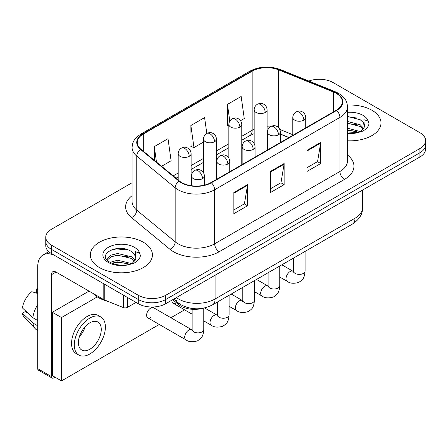 <?xml version="1.0" encoding="UTF-8"?>
<svg xmlns="http://www.w3.org/2000/svg" width="448" height="448" viewBox="0 0 448 448"><rect width="100%" height="100%" fill="white"/><g stroke="black" fill="none" stroke-linecap="round" stroke-linejoin="round"><path stroke-width="0.67" d="M288.887 137.603L280.409 134.176M202.927 308.28A19.398 11.2 180 0 1 178.651 304.606L172.704 299.701M371.918 110.253A31.035 17.92 0 0 0 347.362 105.073A31.035 17.92 0 0 1 371.918 110.253A31.035 17.92 0 0 1 381.007 122.926A31.035 17.92 0 0 0 371.918 110.253M143.326 242.228A31.035 17.92 0 0 0 109.508 238.342A31.035 17.92 0 0 0 90.35 254.895A31.035 17.92 0 0 0 99.439 267.568A31.035 17.92 0 0 0 133.263 271.449A31.035 17.92 0 0 0 152.421 254.895A31.035 17.92 0 0 0 143.326 242.228A31.035 17.92 0 0 0 109.508 238.342A31.035 17.92 0 0 0 90.35 254.895A31.035 17.92 0 0 0 99.439 267.568A31.035 17.92 0 0 0 133.263 271.449A31.035 17.92 0 0 0 152.421 254.895A31.035 17.92 0 0 0 143.326 242.228M336.258 93.363A20.692 11.945 180 0 1 342.317 101.808A20.692 11.945 180 0 1 336.258 110.253L210.991 182.577A20.692 11.945 180 0 1 179.413 180.981L141.002 149.313A20.692 11.945 180 0 1 137.262 142.458A20.692 11.945 180 0 1 143.321 134.014L252.146 71.187A20.692 11.945 180 0 1 278.639 69.849L333.491 92.025A20.692 11.945 180 0 1 336.258 93.363M336.622 93.15A21.207 12.242 0 0 0 333.788 91.778L278.936 69.602A21.207 12.242 0 0 0 251.776 70.974L142.957 133.801A21.207 12.242 0 0 0 140.582 149.481L178.987 181.154A21.207 12.242 0 0 0 211.355 182.784L336.622 110.466A21.207 12.242 0 0 0 336.622 93.15M132.093 182.728L51.436 229.298A19.398 11.2 0 0 0 45.758 237.216L45.758 245.661A19.398 11.2 0 0 0 51.436 253.579L138.298 303.727L138.298 299.505A19.398 11.2 0 0 0 165.732 299.505L419.922 152.751A19.398 11.2 0 0 0 425.6 144.833A19.398 11.2 0 0 1 419.922 152.751L165.732 299.505A19.398 11.2 0 0 1 138.298 299.505L51.436 249.357L138.298 299.505L138.298 295.282A19.398 11.2 0 0 0 165.732 295.282L419.922 148.529A19.398 11.2 0 0 0 425.6 140.61A19.398 11.2 0 0 0 419.922 132.692L333.054 82.538A19.398 11.2 0 0 0 308.818 81.054M45.758 241.438A19.398 11.2 0 0 0 51.436 249.357A19.398 11.2 0 0 1 45.758 241.438M233.85 192.556L233.85 213.668L247.565 205.75L247.565 184.638L233.85 192.556M233.85 209.922L244.412 203.823L247.509 185.338A5.174 2.985 -120 0 0 247.565 184.638M244.322 203.879L247.565 205.75M306.998 150.321L306.998 171.438L320.712 163.52L320.712 142.402L306.998 150.321M306.998 167.692L317.559 161.594L320.656 143.102A5.174 2.985 -120 0 0 320.712 142.402M317.47 161.644L320.712 163.52M270.424 171.438L270.424 192.556L284.138 184.638L284.138 163.52L270.424 171.438M270.424 188.81L280.986 182.706L284.082 164.22A5.174 2.985 -120 0 0 284.138 163.52M280.896 182.762L284.138 184.638M347.486 140.784A31.035 17.92 0 0 0 381.007 122.926A31.035 17.92 0 0 1 347.486 140.784M45.758 237.216A19.398 11.2 0 0 0 51.436 245.134L138.298 295.282M240.559 120.674L244.261 118.541L241.164 96.477L227.45 104.395L227.668 125.384M161.577 166.275L171.114 160.77L168.017 138.706L154.302 146.625L154.302 160.272M206.814 133.442L204.59 117.594L190.876 125.513L191.094 146.502M190.876 125.513L193.973 147.571L203.521 142.061M193.973 147.571L190.876 146.418M228.85 125.821L227.45 125.3M227.45 104.395L229.79 121.089M154.302 146.625L156.47 162.058M138.298 303.727A19.398 11.2 0 0 0 165.732 303.727L419.922 156.974A19.398 11.2 0 0 0 425.6 149.055L425.6 140.61M347.486 133L358.31 132.457L362.415 131.258C366.363 129.231 368.553 126.706 368.99 123.67L368.178 121.05L363.86 119.694L364.37 127.092L364.588 126.09A14.616 8.439 0 0 0 362.936 122.192L360.321 119.812L347.486 116.407M364.37 127.092L360.802 131.398M347.486 128.167L360.461 131.645M347.486 129.842L358.837 132.339M347.486 121.458L360.304 124.835L363.703 128.374M347.486 123.138L360.304 126.515L363.138 129.17M362.936 122.192L364.577 126.291M347.486 116.81L356.832 118.003M347.486 123.514L356.686 124.667M347.486 130.222L356.686 131.37M93.038 293.434A32.329 18.665 0 0 0 98.526 297.657A32.329 18.665 0 0 0 108.461 301.566M135.789 259.067L136.002 258.065A14.616 8.439 0 0 0 134.35 254.167L131.734 251.782C118.261 242.25 95.81 254.688 109.67 262.08C115.326 265.149 122.013 265.927 129.724 264.426L133.829 263.234C137.777 261.206 139.966 258.675 140.403 255.646L139.591 253.025L135.268 251.67L135.783 259.067L132.216 263.374M110.102 262.332L117.6 260.215L131.874 263.62M128.1 263.34L116.452 262.343L111.826 263.183L117.6 261.89L130.25 264.314M106.826 259.622L107.268 258.356L111.048 255.136L117.6 253.506L131.718 256.81L135.117 260.344M107.229 260.103L111.048 256.81L117.6 255.186L131.718 258.485L134.551 261.139M134.35 254.167L135.99 258.266M110.723 250.096L116.452 248.937L128.246 249.973M111.804 256.48L116.452 255.64L128.1 256.637M127.439 297.461L127.439 307.356L136.013 302.406M103.813 283.819L56.011 256.217A25.861 14.93 -120 0 0 43.081 254.934A25.861 14.93 -120 0 0 37.722 266.778L37.722 368.659L51.436 376.578L51.436 274.697A6.468 3.735 60 0 1 52.774 271.734A6.468 3.735 60 0 1 56.011 272.054L103.813 299.656L103.813 283.819A3.231 1.865 0 0 0 104.244 284.026M51.436 376.578A3.231 1.865 120 0 0 52.108 378.062L38.394 370.143A3.231 1.865 -60 0 1 37.722 368.659M52.108 378.062A3.231 1.865 120 0 0 53.721 377.899L55.003 377.16M127.439 307.356A3.231 1.865 180 0 1 123.301 307.569L104.244 299.863A3.231 1.865 180 0 1 103.813 299.656M147.823 317.85L185.909 339.836A5.818 3.36 -60 0 1 185.018 335.171A5.818 3.36 -60 0 1 188.815 330.047A5.818 3.36 -60 0 1 189.078 329.907A5.818 3.36 -60 0 1 191.727 329.756L153.647 307.77A5.818 3.36 120 0 0 150.735 308.056A5.818 3.36 120 0 0 146.933 313.186A5.818 3.36 120 0 0 147.823 317.85A5.818 3.36 120 0 0 150.735 317.559M97.283 296.901L61.494 317.559L61.494 380.906L159.27 324.458M170.912 317.738L184.598 309.837M171.965 300.126A5.818 3.36 120 0 0 173.152 303.223A5.818 3.36 120 0 0 176.064 302.938M89.018 291.11L52.349 312.278L52.349 375.631L61.494 380.906M61.494 317.559L52.349 312.278M89.841 349.233A16.162 9.33 120 0 0 100.397 334.992A16.162 9.33 120 0 0 97.922 322.039A16.162 9.33 120 0 0 89.841 322.84A16.162 9.33 120 0 0 79.279 337.081A16.162 9.33 120 0 0 81.76 350.034A16.162 9.33 120 0 0 89.841 349.233M79.397 336.706A16.162 9.33 120 0 0 85.198 326.659M37.722 289.464L36.35 289.044L36.35 292.292L37.722 293.082M100.834 316.999L98.09 315.414A21.98 12.69 120 0 0 87.097 316.506A21.98 12.69 120 0 0 72.738 335.877A21.98 12.69 120 0 0 76.104 353.489L78.848 355.074A21.98 12.69 120 0 0 89.841 353.987A21.98 12.69 120 0 0 104.199 334.611A21.98 12.69 120 0 0 100.834 316.999A21.98 12.69 120 0 0 89.841 318.086A21.98 12.69 120 0 0 75.477 337.462A21.98 12.69 120 0 0 78.848 355.074M37.722 304.573A21.336 12.32 120 0 0 32.866 317.722L22.4 307.927A16.811 9.705 120 0 1 31.78 291.687L37.722 293.49M37.722 320.527L32.866 317.722M28.062 313.23L25.211 311.584L22.4 313.208L32.866 323.002L37.722 325.808M32.866 323.002A21.336 12.32 120 0 0 35.498 328.961A21.336 12.32 120 0 0 37.111 330.232L37.722 330.585M37.722 288.663A16.811 9.705 120 0 0 36.35 289.044M22.4 313.208A16.811 9.705 120 0 0 24.388 317.391L35.498 328.961M178.651 303.195L178.651 304.606M347.486 155.014A32.329 18.665 180 0 1 344.484 179.407L219.218 251.731A6.468 3.735 60 0 1 214.648 243.813L339.914 171.489A25.861 14.93 0 0 0 347.486 160.933L347.486 106.876A25.861 14.93 180 0 1 339.914 117.432A6.468 3.735 -120 0 0 336.622 110.466M219.218 251.731A32.329 18.665 180 0 1 173.505 251.731A32.329 18.665 180 0 1 169.882 249.239L131.471 217.571A32.329 18.665 180 0 1 132.093 195.664M178.074 243.813A25.861 14.93 0 0 0 214.648 243.813L214.648 189.756A25.861 14.93 180 0 1 175.179 187.762L136.769 156.089A25.861 14.93 180 0 1 132.093 147.526L132.093 201.583A25.861 14.93 0 0 0 136.769 210.151L175.179 241.819A25.861 14.93 0 0 0 178.074 243.813M347.486 106.876C347.071 102.43 346.657 98.734 338.576 93.358L335.177 91.706A6.468 3.03 112 0 0 333.788 91.778M335.177 91.706L280.319 69.535C269.612 65.744 259.448 66.293 249.827 71.182A6.468 3.735 60 0 1 251.776 70.974M142.957 133.801A6.468 3.735 -120 0 0 141.002 134.008C133.162 139.149 132.451 143.024 132.093 147.526M140.582 149.481A6.468 4.323 129.5 0 0 136.769 156.089L136.769 210.151A6.468 4.323 -50.5 0 1 131.471 217.571M280.319 69.535A6.468 3.03 112 0 0 278.936 69.602M178.987 181.154A6.468 4.323 129.5 0 0 175.179 187.762L175.179 241.819A6.468 4.323 -50.5 0 1 169.882 249.239M211.355 182.784A6.468 3.735 60 0 1 214.648 189.756L339.914 117.432L339.914 171.489A6.468 3.735 60 0 0 344.484 179.407M165.732 295.282L165.732 303.727M419.922 148.529L419.922 156.974M51.436 245.134L51.436 253.579M143.321 134.014L143.321 151.222M333.491 92.025L333.491 111.849M278.639 69.849L278.639 127.691M292.807 134.697L279.826 129.45M270.06 126.963A20.692 11.945 0 0 0 267.103 126.812M254.173 129.282A20.692 11.945 0 0 0 252.146 130.312L241.78 136.293M252.146 71.187L252.146 130.312A11.637 6.72 60 0 1 249.732 135.638L241.78 140.23M228.85 143.763L216.451 150.92M203.521 158.385L191.122 165.542M178.192 173.006L173.225 175.874M289.027 137.519L280.952 134.26A11.637 5.449 -68 0 1 280.409 133.958M270.424 172.105L284.082 164.22M306.998 150.993L320.656 143.102M233.85 193.222L247.509 185.338M176.389 297.573A25.861 14.93 0 0 0 178.534 298.978A25.861 14.93 0 0 0 215.107 298.978L355.001 218.21A25.861 14.93 0 0 0 362.578 207.654C362.762 214.071 359.346 219.559 352.324 224.129L212.425 304.898A12.93 7.465 60 0 0 215.107 298.978L215.107 275.223M355.001 194.454L355.001 218.21A12.93 7.465 60 0 1 352.324 224.129M175.683 297.982A12.93 8.646 129.5 0 0 178.002 302.68L173.695 299.13M303.845 120.154A6.468 3.735 0 0 0 305.738 117.51C305.458 113.646 302.943 112.067 302.669 112.011C299.824 110.796 299.555 110.561 296.038 111.916A6.468 3.735 60 0 1 299.27 112.235A6.468 3.735 -120 0 1 303.845 120.154A6.468 3.735 0 0 1 294.7 120.154A6.468 3.735 0 0 1 292.807 117.51C292.902 115.063 293.978 113.198 296.038 111.916M279.765 277.038L287.218 281.344A5.818 3.36 -60 0 1 286.328 276.679A5.818 3.36 -60 0 1 290.125 271.555A5.818 3.36 -60 0 1 290.388 271.415A5.818 3.36 -60 0 1 293.037 271.264L281.859 264.813M293.266 272.283L293.451 271.029A5.818 3.36 -0 0 0 295.154 273.403A5.818 3.36 -0 0 0 303.117 273.549A5.818 3.36 -0 0 0 305.088 271.029C304.427 279.233 302.064 280.106 298.81 282.346C293.95 283.83 290.086 283.494 287.218 281.344M265.21 112.47A6.468 3.735 0 0 0 267.103 109.833C266.823 105.969 264.314 104.384 264.034 104.334C261.195 103.113 260.921 102.878 257.41 104.233A6.468 3.735 60 0 1 260.641 104.552A6.468 3.735 -120 0 1 265.21 112.47A6.468 3.735 0 0 1 256.066 112.47A6.468 3.735 0 0 1 254.173 109.833C254.274 107.38 255.349 105.515 257.41 104.233M278.516 134.775A6.468 3.735 0 0 0 280.409 132.138C280.129 128.268 277.614 126.689 277.34 126.633C274.501 125.418 274.226 125.182 270.71 126.538A6.468 3.735 60 0 1 273.941 126.857A6.468 3.735 -120 0 1 278.516 134.775A6.468 3.735 0 0 1 269.371 134.775A6.468 3.735 0 0 1 267.478 132.138C267.574 129.685 268.654 127.82 270.71 126.538M254.436 291.665L261.89 295.966A5.818 3.36 -60 0 1 260.999 291.306A5.818 3.36 -60 0 1 264.802 286.177A5.818 3.36 -60 0 1 265.059 286.037A5.818 3.36 -60 0 1 267.708 285.891L256.53 279.434M267.938 286.905L268.122 285.65A5.818 3.36 -0 0 0 269.83 288.025A5.818 3.36 -0 0 0 277.794 288.17A5.818 3.36 -0 0 0 279.765 285.65C279.104 293.854 276.735 294.734 273.487 296.974C268.621 298.452 264.757 298.116 261.89 295.966M253.187 149.397A6.468 3.735 0 0 0 255.08 146.759C254.8 142.895 252.291 141.31 252.011 141.254C249.172 140.039 248.898 139.804 245.381 141.159A6.468 3.735 60 0 1 248.618 141.478A6.468 3.735 -120 0 1 253.187 149.397A6.468 3.735 0 0 1 244.042 149.397A6.468 3.735 0 0 1 242.15 146.759C242.25 144.306 243.326 142.442 245.381 141.159M229.107 306.286L236.561 310.593A5.818 3.36 -60 0 1 235.67 305.928A5.818 3.36 -60 0 1 239.473 300.798A5.818 3.36 -60 0 1 239.73 300.658A5.818 3.36 -60 0 1 242.385 300.513L231.202 294.056M242.609 301.526L242.799 300.272A5.818 3.36 -0 0 0 244.502 302.646A5.818 3.36 -0 0 0 252.465 302.792A5.818 3.36 -0 0 0 254.436 300.272C253.775 308.476 251.406 309.355 248.158 311.595C243.292 313.074 239.428 312.738 236.561 310.593M227.858 164.018A6.468 3.735 0 0 0 229.757 161.381C229.477 157.517 226.962 155.938 226.688 155.882C223.843 154.661 223.574 154.426 220.058 155.781A6.468 3.735 60 0 1 223.289 156.1A6.468 3.735 -120 0 1 227.858 164.018A6.468 3.735 0 0 1 218.719 164.018A6.468 3.735 0 0 1 216.821 161.381C216.922 158.928 217.997 157.063 220.058 155.781M203.778 320.908L211.238 325.214A5.818 3.36 -60 0 1 210.342 320.55A5.818 3.36 -60 0 1 214.144 315.42A5.818 3.36 -60 0 1 214.402 315.28A5.818 3.36 -60 0 1 217.056 315.134L204.59 307.938M217.286 316.154L217.47 314.894A5.818 3.36 -0 0 0 219.173 317.268A5.818 3.36 -0 0 0 227.136 317.414A5.818 3.36 -0 0 0 229.107 314.894C228.446 323.098 226.083 323.977 222.83 326.217C217.969 327.695 214.105 327.359 211.238 325.214M202.535 178.646A6.468 3.735 0 0 0 204.428 176.002C204.148 172.138 201.634 170.559 201.359 170.503C198.514 169.282 198.246 169.047 194.729 170.402A6.468 3.735 60 0 1 197.96 170.722A6.468 3.735 -120 0 1 202.535 178.646A6.468 3.735 0 0 1 193.39 178.646A6.468 3.735 0 0 1 191.498 176.002C191.593 173.555 192.668 171.685 194.729 170.402M191.957 330.775L192.142 329.515A5.818 3.36 -0 0 0 193.844 331.895A5.818 3.36 -0 0 0 201.807 332.035A5.818 3.36 -0 0 0 203.778 329.515C203.118 337.725 200.754 338.598 197.501 340.838C192.64 342.317 188.776 341.981 185.909 339.836M239.882 127.092A6.468 3.735 0 0 0 241.78 124.454C241.5 120.59 238.986 119.011 238.711 118.955C235.866 117.734 235.598 117.499 232.081 118.854A6.468 3.735 60 0 1 235.312 119.174A6.468 3.735 -120 0 1 239.882 127.092A6.468 3.735 0 0 1 230.742 127.092A6.468 3.735 0 0 1 228.85 124.454C228.945 122.002 230.02 120.137 232.081 118.854M214.558 141.719A6.468 3.735 0 0 0 216.451 139.076C216.171 135.212 213.657 133.633 213.382 133.577C210.543 132.356 210.269 132.121 206.752 133.476A6.468 3.735 60 0 1 209.983 133.801A6.468 3.735 -120 0 1 214.558 141.719A6.468 3.735 0 0 1 205.414 141.719A6.468 3.735 0 0 1 203.521 139.076C203.616 136.629 204.697 134.758 206.752 133.476M189.23 156.341A6.468 3.735 0 0 0 191.122 153.698C190.842 149.834 188.328 148.254 188.054 148.198C185.214 146.983 184.94 146.748 181.423 148.103A6.468 3.735 60 0 1 184.66 148.422A6.468 3.735 -120 0 1 189.23 156.341A6.468 3.735 0 0 1 180.085 156.341A6.468 3.735 0 0 1 178.192 153.698C178.287 151.25 179.368 149.386 181.423 148.103M368.178 121.05A18.497 10.679 0 0 0 363.048 115.371A18.497 10.679 0 0 0 347.486 112.342M347.486 133.504A18.497 10.679 0 0 0 358.31 132.457M139.591 253.025A18.497 10.679 0 0 0 134.462 247.346A18.497 10.679 0 0 0 108.31 247.346A18.497 10.679 0 0 0 108.31 262.45A18.497 10.679 0 0 0 129.724 264.426M51.436 274.697L56.011 272.054M104.244 284.066L104.244 299.863M123.301 307.569L123.301 295.07M249.827 71.182L141.002 134.008M280.952 134.26L280.409 134.047M267.49 131.734L267.103 131.734M254.173 133.672L249.732 135.638M228.85 147.694L216.451 154.851M203.521 162.322L191.122 169.478M178.192 176.943L176.03 178.192M212.425 304.898C202.02 310.122 191.615 310.122 181.21 304.898L178.002 302.68M362.578 207.654L362.578 190.081M293.434 271.477L293.037 271.264M305.088 251.401L305.088 271.029M305.738 127.876L305.738 117.51M293.451 258.115L293.451 271.029M292.807 135.341L292.807 117.51M267.103 150.181L267.103 109.833M254.173 143.455L254.173 109.833M268.106 286.098L267.708 285.891M279.765 266.022L279.765 285.65M280.409 142.498L280.409 132.138M268.122 272.742L268.122 285.65M267.478 149.962L267.478 132.138M242.782 300.72L242.385 300.513M254.436 280.644L254.436 300.272M255.08 157.119L255.08 146.759M242.799 287.364L242.799 300.272M242.15 164.584L242.15 146.759M217.454 315.342L217.056 315.134M229.107 295.266L229.107 314.894M229.757 171.741L229.757 161.381M192.142 314.188L173.152 303.223M217.47 301.986L217.47 314.894M216.821 179.206L216.821 161.381M192.125 329.969L191.727 329.756M203.778 308.112L203.778 329.515M204.428 185.13L204.428 176.002M192.142 309.294L192.142 329.515M191.498 185.741L191.498 176.002M241.78 164.802L241.78 124.454M228.85 158.077L228.85 124.454M216.451 179.424L216.451 139.076M203.521 172.698L203.521 139.076M191.122 185.685L191.122 153.698M178.192 179.973L178.192 153.698M43.081 254.934L48.765 251.653"/></g></svg>
